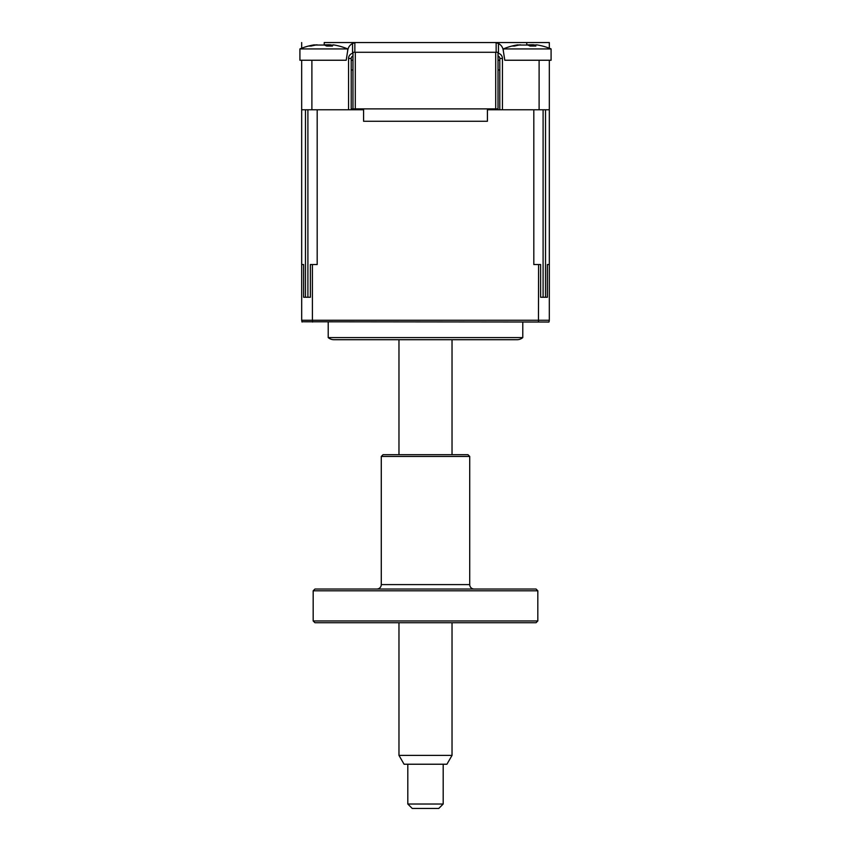 <?xml version="1.0" encoding="UTF-8"?>
<svg xmlns="http://www.w3.org/2000/svg" width="851" height="851" viewBox="0 0 851 851"><rect width="100%" height="100%" fill="white"/><g stroke="black" fill="none" stroke-linecap="round" stroke-linejoin="round"><path stroke-width="1.28" d="M352.974 53.241A5.308 5.308 0 0 0 348.559 58.474L351.208 58.474A2.649 2.649 0 0 1 352.974 55.964A2.649 2.649 0 0 0 351.208 58.474L351.208 109.768M499.782 58.283L499.792 58.474A2.649 2.649 0 0 0 498.026 55.964A2.649 2.649 0 0 1 499.792 58.474L499.792 109.768M390.12 42.55L356.548 42.55A8.84 8.84 0 0 0 354.856 42.71L354.856 52.283L352.537 52.283L352.537 43.518A8.84 8.84 0 0 0 347.814 50.007L346.197 60.24L301.68 60.24L301.69 320.529M354.856 42.71L352.537 43.518M539.109 60.24L539.109 109.768L549.32 109.768L549.32 60.24L504.803 60.24L503.186 50.007A8.84 8.84 0 0 0 498.463 43.518L498.463 52.283L354.856 52.283M324.231 44.784L324.231 42.55L549.32 42.55L526.769 42.55L526.769 44.784M549.32 42.55L549.32 48.209A61.91 61.91 0 0 1 551.086 48.922A61.91 61.91 0 0 0 536.715 44.858L534.247 45.05A60.421 22.179 107.2 0 1 535.853 46.05L530.013 46.05A60.421 22.179 -107.2 0 0 527.865 45.05L519.206 45.05A60.421 53.677 126.9 0 0 514.557 46.05L512.142 46.05A60.421 53.677 -126.9 0 1 516.568 45.05L520.61 44.848M332.198 42.55L350.325 42.55M498.463 43.518L496.144 42.71A8.84 8.84 0 0 0 494.452 42.55L460.88 42.55M301.68 48.209L301.68 42.55M496.144 42.71L496.144 52.283M346.197 60.24L311.892 60.24L311.892 109.768L301.68 109.768L301.68 264.533L303.616 264.533L303.616 297.265L310.37 297.265L310.37 264.533L312.402 264.533L312.402 320.253L549.32 320.253L549.055 321.774M348.559 58.474L348.559 109.768L311.892 109.768M539.109 109.768L502.441 109.768L502.441 58.474L499.792 58.474M499.792 69.963L498.026 69.963M352.974 69.963L351.208 69.963M499.792 60.24L498.026 60.24L499.792 60.24M352.974 60.24L351.208 60.24L352.974 60.24M498.026 52.283L498.026 108.885L351.208 108.885L352.974 108.885L351.208 108.885L352.974 108.885L352.974 52.283M495.707 108.885L495.707 52.283L355.293 52.283L355.293 108.885M333.964 339.709L517.036 339.709L333.964 339.709A8.84 8.84 0 0 1 328.22 337.592L328.22 322.029M487.41 108.885L487.41 121.267L363.59 121.267L363.59 108.885M522.78 322.029L522.78 337.592L328.22 337.592M517.036 339.709A8.84 8.84 0 0 0 522.78 337.592M301.945 321.774L548.948 322.029M312.551 322.029L312.402 320.253L301.68 320.253L302.052 322.029M538.449 322.029L538.598 264.533L540.63 264.533L540.63 297.265L547.384 297.265L547.384 264.533L549.32 264.533L549.31 320.529M305.477 297.265L305.477 109.768L307.902 109.768L307.902 297.265M312.402 264.533L317.178 264.533L317.178 109.768L363.59 109.768M487.41 109.768L533.822 109.768L533.822 264.533L538.598 264.533M543.098 297.265L543.098 109.768L545.523 109.768L545.523 297.265M549.32 109.768L549.32 264.533M503.324 50.922L503.324 48.922L551.086 48.922L551.086 60.24L551.086 48.922M537.843 45.05L536.715 44.858M504.803 60.24L536.321 60.24M549.32 60.24L551.086 60.24M527.205 44.858L532.896 44.752M334.432 45.05L330.826 45.05A60.421 22.179 107.2 0 1 332.443 46.05L326.603 46.05A60.421 22.179 -107.2 0 0 324.454 45.05L315.795 45.05A60.421 53.677 126.9 0 0 311.136 46.05L308.722 46.05A60.421 53.677 -126.9 0 1 313.157 45.05L317.2 44.848M301.68 60.24L299.914 60.24L299.914 48.922L347.676 48.922A61.91 61.91 0 0 0 333.305 44.858M323.795 44.858L329.486 44.752M452.03 755.39L446.924 764.23L404.076 764.23L398.97 755.39L452.03 755.39L452.03 622.719M443.19 804.025L438.765 808.45L412.235 808.45L407.81 804.025L443.19 804.025L443.19 764.23M536.056 622.719L314.944 622.719L313.179 620.953L537.821 620.953L536.056 622.719M313.179 590.796L314.944 589.03L536.056 589.03L537.821 590.796L313.179 590.796L313.179 620.953M537.821 590.796L537.821 620.953M474.145 589.03A4.425 4.425 0 0 1 469.72 584.605L469.72 456.455L381.28 456.455L381.28 584.605L469.72 584.605M376.855 589.03A4.425 4.425 0 0 0 381.28 584.605M381.28 456.455L383.046 454.689L467.954 454.689L469.72 456.455M502.441 58.474A5.308 5.308 0 0 0 498.026 53.241M534.056 45.752L534.247 45.05M330.645 45.752L330.826 45.05M517.695 44.858A61.91 61.91 0 0 0 503.324 48.922M533.832 44.731L533.556 45.709M347.676 50.922L347.676 48.922M314.285 44.858A61.91 61.91 0 0 0 299.914 48.922M330.422 44.731L330.135 45.709M398.97 755.39L398.97 622.719M398.97 454.689L398.97 339.709M407.81 804.025L407.81 764.23M452.03 454.689L452.03 339.709"/></g></svg>

